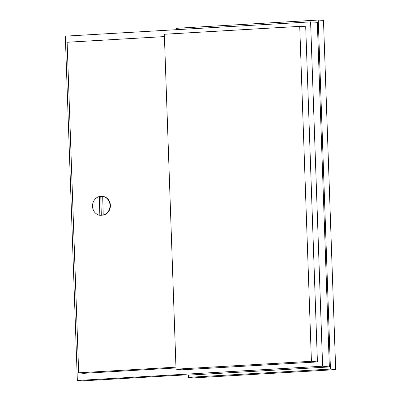 <?xml version="1.0" encoding="UTF-8"?>
<svg xmlns="http://www.w3.org/2000/svg" width="401" height="401" viewBox="0 0 401 401"><rect width="100%" height="100%" fill="white"/><g stroke="black" fill="none" stroke-linecap="round" stroke-linejoin="round"><path stroke-width="0.6" d="M102.696 196.59A9.373 8.591 -84.9 0 0 102.405 196.6A9.373 8.591 -84.9 0 0 100.791 196.861L99.318 196.545A9.559 8.757 95.1 0 0 92.506 206.264A9.559 8.757 95.1 0 0 99.849 215.272L101.308 215.217A9.373 8.591 -84.9 0 0 101.358 215.227M99.689 196.766A9.373 8.591 95.1 0 1 101.308 196.505A9.373 8.591 95.1 0 1 102.461 196.52A9.373 8.591 95.1 0 1 102.691 196.545M176.35 29.689L176.3 28.311L318.259 20.05L323.487 20.386L335.682 369.642L193.523 377.912L188.49 377.341L188.41 375.141L329.356 366.94L317.321 22.311L310.6 21.88L322.625 366.218L77.343 380.489L65.318 36.15L310.6 21.88M335.682 369.642L330.444 369.08L188.49 377.341M318.259 20.05L330.444 369.08M77.343 380.489L81.383 380.95L185.984 374.865L188.41 375.141M329.356 366.94L322.625 366.218M176.029 369.166L164.335 34.25L299.727 26.371L305.707 26.757L317.412 361.928L181.783 369.817L176.029 369.166L311.422 361.286L317.412 361.928M175.989 367.948L83.338 373.341L78.666 372.81L67.122 42.25L164.415 36.591M299.727 26.371L311.422 361.286M175.959 367.146L78.666 372.81M103.217 215.036A9.373 8.591 95.1 0 1 100.806 215.197A9.373 8.591 95.1 0 1 100.21 215.121M102.686 196.375L103.057 196.41A9.559 8.757 95.1 0 1 110.395 205.417A9.559 8.757 95.1 0 1 103.583 215.136L103.217 215.106A9.559 8.757 95.1 0 0 110.029 205.382A9.559 8.757 95.1 0 0 102.686 196.375L103.217 215.106M99.849 215.272L99.318 196.545M101.308 215.217L100.791 196.861"/></g></svg>
